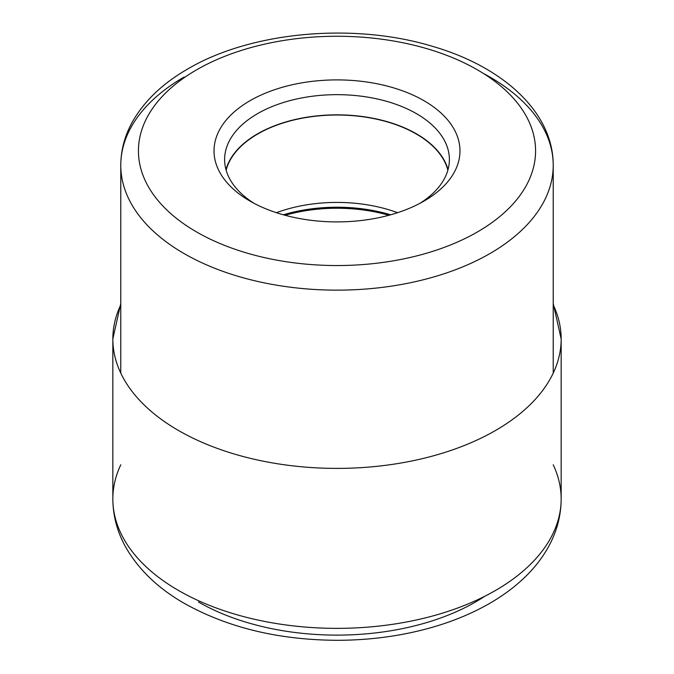 <?xml version="1.0" encoding="UTF-8"?>
<svg xmlns="http://www.w3.org/2000/svg" width="674" height="674" viewBox="0 0 674 674"><rect width="100%" height="100%" fill="white"/><g stroke="black" fill="none" stroke-linecap="round" stroke-linejoin="round"><path stroke-width="1.01" d="M250.037 201.113A122.98 71.006 180 0 1 250.037 201.105A122.98 71.006 180 0 1 250.037 100.696A122.98 71.006 180 0 1 423.963 100.696A122.98 71.006 180 0 1 423.963 201.105A122.98 71.006 180 0 1 250.037 201.113M397.584 212.689A112.078 64.712 0 0 0 276.416 212.689M226.135 170.21A112.078 64.712 180 0 1 301.859 118.279A112.078 64.712 180 0 1 416.254 133.974A112.078 64.712 180 0 1 447.865 170.21M448.025 169.637A112.39 64.889 0 0 0 416.473 133.848A112.39 64.889 0 0 0 302.222 118.026A112.39 64.889 0 0 0 225.975 169.637M253.955 203.27A112.39 64.889 180 0 1 224.611 159.553A112.39 64.889 180 0 1 257.527 113.67A112.39 64.889 180 0 1 416.473 113.67A112.39 64.889 180 0 1 449.389 159.553A112.39 64.889 180 0 1 420.045 203.27M553.219 464.799A224.164 129.416 180 0 1 561.164 498.945A224.164 129.416 180 0 1 422.783 618.513A224.164 129.416 180 0 1 178.492 590.458A224.164 129.416 180 0 1 112.836 498.945A224.164 129.416 180 0 1 120.781 464.799M120.781 304.833A224.164 129.416 0 0 0 112.836 338.98A224.164 129.416 0 0 0 178.492 430.492A224.164 129.416 0 0 0 422.783 458.547A224.164 129.416 0 0 0 561.164 338.98A224.164 129.416 0 0 0 553.219 304.833M484.85 596.22A195.923 113.114 180 0 1 198.459 601.992M477.411 231.966A198.569 114.639 180 0 1 196.639 231.991A198.569 114.639 180 0 1 196.496 69.894A198.569 114.639 0 0 1 196.589 69.835A198.569 114.639 0 0 1 477.361 69.81A198.569 114.639 0 0 1 477.504 231.915A198.569 114.639 0 0 1 477.411 231.966M184.112 77.047A216.219 124.833 0 0 0 184.01 77.106A216.219 124.833 0 0 0 120.781 165.315A216.219 124.833 0 0 0 254.258 280.645A216.219 124.833 0 0 0 489.888 253.584A216.219 124.833 0 0 0 489.99 253.525A216.219 124.833 0 0 0 553.219 165.315A216.219 124.833 0 0 0 483.384 73.441M285.127 215.276A116.492 67.257 180 0 1 388.873 215.276M390.642 214.795A116.164 67.063 0 0 0 283.358 214.795M553.219 303.426L561.164 338.98L561.164 498.945C561.054 515.896 556.741 531.997 548.223 547.254C542.68 557.162 535.67 566.379 527.211 574.905C516.747 585.428 504.472 594.78 490.394 602.96C472.862 613.129 453.282 621.302 431.68 627.477C401.906 635.911 370.624 640.182 337.826 640.3C279.204 640.089 228.039 627.78 184.339 603.39C158.508 588.613 139.139 570.162 126.215 548.038C117.419 532.561 112.954 516.2 112.836 498.945L112.836 338.98L120.781 303.426M553.219 373.118L553.219 165.315C553.396 112.196 502.956 66.785 432.91 46.464C353.934 22.318 251.318 31.408 187.768 68.967C162.341 83.584 143.714 101.521 131.902 122.794C124.564 136.367 120.857 150.538 120.781 165.315L120.781 373.118"/></g></svg>
